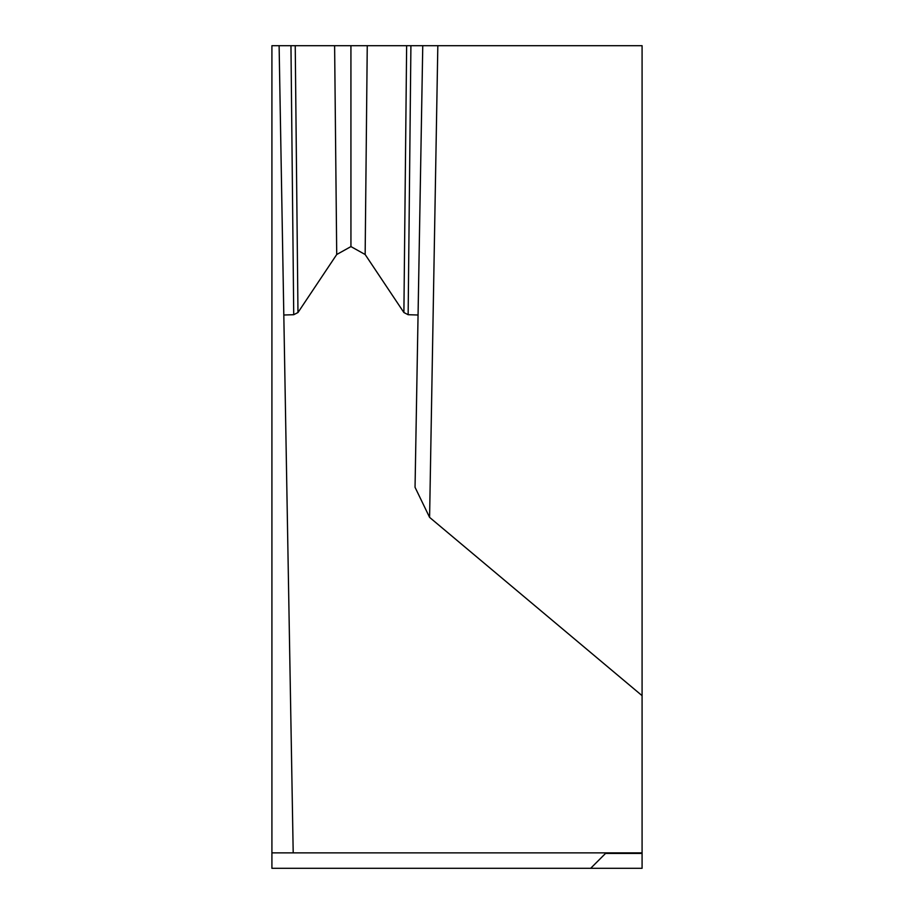 <?xml version="1.0" encoding="UTF-8"?>
<svg xmlns="http://www.w3.org/2000/svg" width="914" height="914" viewBox="0 0 914 914"><rect width="100%" height="100%" fill="white"/><g stroke="black" fill="none" stroke-linecap="round" stroke-linejoin="round"><path stroke-width="1.37" d="M437.829 45.7L422.759 45.7L415.047 487.299L429.591 517.37L437.829 45.7L642.085 45.7L642.085 868.3L590.673 868.3L605.536 853.436L590.673 868.3L271.915 868.3L271.915 45.7L422.759 45.7L279.113 45.7L422.759 45.7L418.064 315.01L408.147 314.713L410.912 45.7M290.96 45.7L293.725 314.713L283.808 315.01L279.113 45.7L293.2 852.876L642.085 852.876M271.915 852.876L293.2 852.876M293.725 314.713L297.975 312.531L295.233 45.7M334.615 45.7L336.718 254.515L297.975 312.531M336.718 254.515L350.942 246.586L365.154 254.515L367.257 45.7M350.93 45.7L350.942 246.586M406.639 45.7L403.897 312.531L365.154 254.515M403.897 312.531L408.147 314.713M429.591 517.37L642.085 695.668M642.085 853.436L605.536 853.436"/></g></svg>
